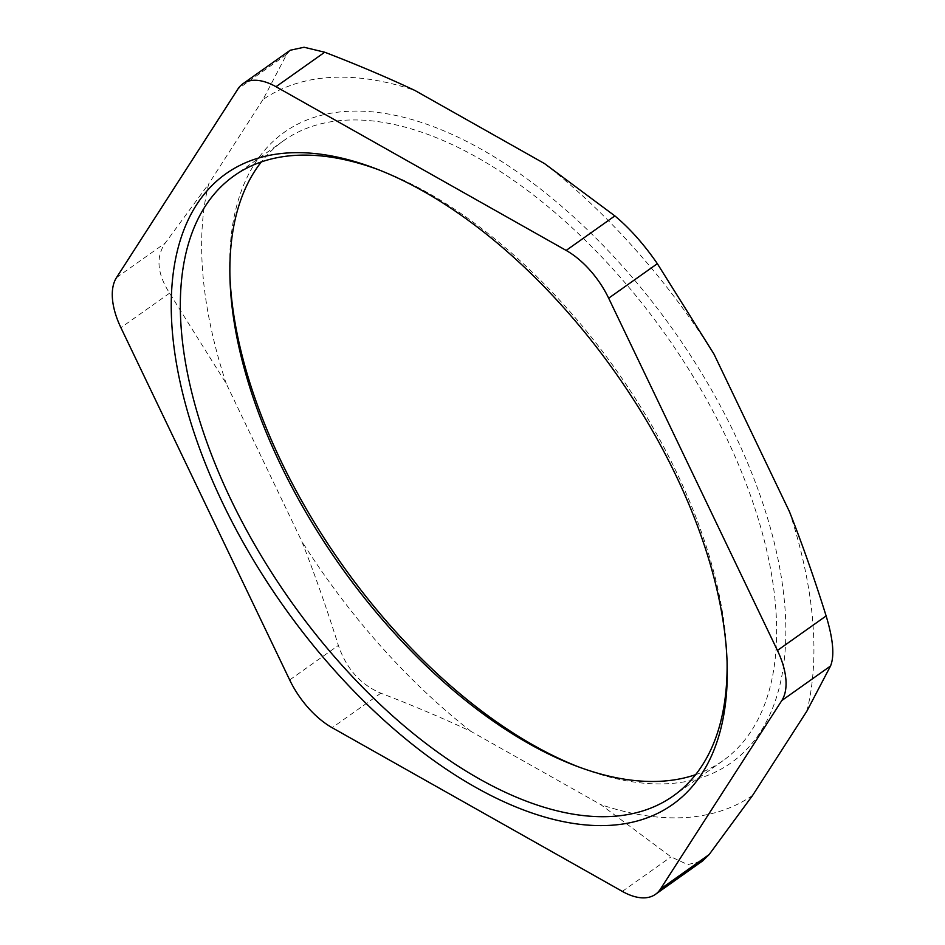 <?xml version="1.0" encoding="UTF-8"?>
<svg xmlns="http://www.w3.org/2000/svg" width="945" height="945" viewBox="0 0 945 945"><rect width="100%" height="100%" fill="white"/><g stroke="black" fill="none" stroke-linecap="round" stroke-linejoin="round"><path stroke-width="0.71" stroke-dasharray="4.72 3.54" d="M290.257 50.227L286.595 54.526L262.958 99.615A425.415 223.386 54.7 0 1 414.855 90.436M226.186 383.516A425.415 223.386 54.7 0 1 208.691 183.921L165.21 243.089C155.665 257.016 157.13 273.707 169.592 293.163L226.186 383.516L301.632 540.989C314.531 573.627 326.781 608.438 338.369 645.423C346.354 668.658 360.517 684.582 380.859 693.193C413.225 705.631 443.276 718.377 471.012 731.418L600.725 804.597L671.021 856.879L687.759 864.616L702.903 860.694M471.012 731.418A425.415 223.386 54.7 0 1 301.632 540.989M752.622 795.406A425.415 223.386 54.7 0 1 600.725 804.597M789.394 511.517A425.415 223.386 54.7 0 1 806.888 711.112M544.568 163.615A425.415 223.386 54.7 0 1 713.947 354.032M378.366 169.675A379.949 199.513 54.7 0 1 381.225 170.738A379.949 199.513 54.7 0 1 727.012 658.63A379.949 199.513 54.7 0 1 727.071 661.677M695.614 774.664A379.949 199.513 -125.3 0 0 722.984 760.701A379.949 199.513 -125.3 0 0 698.556 385.477A379.949 199.513 -125.3 0 0 344.937 120.228A379.949 199.513 -125.3 0 0 283.583 140.722A379.949 199.513 -125.3 0 0 261.34 161.926M229.883 274.9A386.446 202.927 54.7 0 1 229.789 271.806A386.446 202.927 54.7 0 1 346.744 111.38A386.446 202.927 54.7 0 1 759.071 492.451A386.446 202.927 54.7 0 1 581.482 768.025A386.446 202.927 54.7 0 1 578.6 766.915M262.958 99.615L208.691 183.921M286.595 54.526L237.904 89.031M116.507 277.606L165.21 243.089M169.592 293.163L120.901 327.679M289.678 679.939L338.369 645.423M380.859 693.193L332.167 727.709M622.33 891.395L671.021 856.879M381.225 170.738L375.472 168.553M727.012 658.63L727.178 664.772M283.583 140.722L233.97 175.888M722.984 760.701L673.383 795.855M575.741 765.84L581.482 768.025M229.954 277.96L229.789 271.806"/><path stroke-width="1.42" d="M655.499 894.313L702.915 860.706L709.128 854.575L660.437 889.091A64.945 34.103 54.7 0 1 655.499 894.313A64.945 34.103 54.7 0 1 622.33 891.395L332.167 727.709A64.945 34.103 54.7 0 1 289.678 679.939L120.901 327.679A64.945 34.103 54.7 0 1 116.507 277.606L237.904 89.031A64.945 34.103 54.7 0 1 242.841 83.821A64.945 34.103 54.7 0 1 276.011 86.727L324.702 52.223L304.066 47.25L290.257 50.227L242.841 83.821M709.128 854.575L752.622 795.406L806.888 711.112L830.525 666.012C834.648 655.924 833.183 639.233 826.131 615.939C814.543 578.954 802.293 544.155 789.394 511.517L713.947 354.032L657.354 263.679C643.958 244.282 629.795 228.359 614.864 215.909L544.568 163.615L414.855 90.436C387.119 77.395 357.068 64.662 324.702 52.223M614.864 215.909L566.161 250.425L276.011 86.727M660.437 889.091L781.822 700.528L830.525 666.012M826.131 615.939L777.44 650.455A64.945 34.103 54.7 0 1 781.822 700.528M777.44 650.455L608.663 298.195L657.354 263.679M566.161 250.425A64.945 34.103 54.7 0 1 608.663 298.195M727.071 661.677A379.949 199.513 54.7 0 1 673.383 795.855A379.949 199.513 54.7 0 1 290.895 601.244A379.949 199.513 54.7 0 1 233.97 175.888A379.949 199.513 54.7 0 1 295.336 155.382A379.949 199.513 54.7 0 1 378.366 169.675M288.119 152.936A386.446 202.927 -125.3 0 0 324.974 659.421A386.446 202.927 -125.3 0 0 727.178 664.772A386.446 202.927 -125.3 0 0 375.472 168.553A386.446 202.927 -125.3 0 0 288.119 152.936M261.34 161.926A379.949 199.513 -125.3 0 0 229.954 277.96A379.949 199.513 -125.3 0 0 575.741 765.84A379.949 199.513 -125.3 0 0 695.614 774.664M578.6 766.915A386.446 202.927 54.7 0 1 229.883 274.9"/></g></svg>
